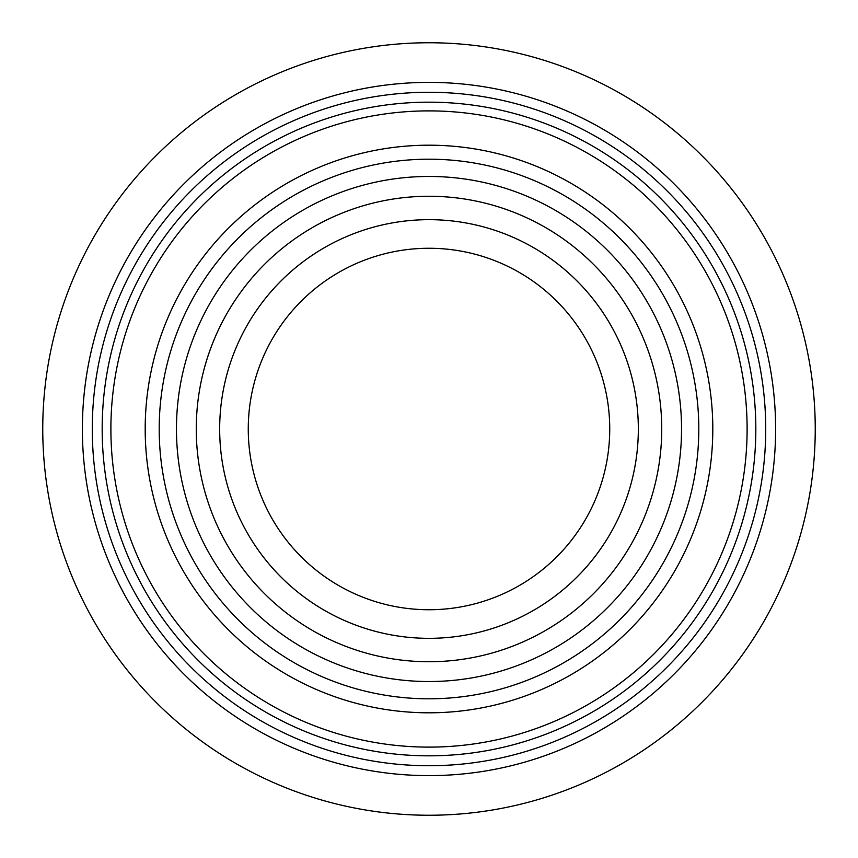 <?xml version="1.0" encoding="UTF-8"?>
<svg xmlns="http://www.w3.org/2000/svg" width="858" height="858" viewBox="0 0 858 858"><rect width="100%" height="100%" fill="white"/><g stroke="black" fill="none" stroke-linecap="round" stroke-linejoin="round"><path stroke-width="1.29" d="M812.655 473.648A386.239 386.239 0 0 1 384.352 812.655A386.239 386.239 0 0 1 45.345 384.352A386.239 386.239 0 0 1 473.648 45.345A386.239 386.239 0 0 1 812.655 473.648M219.669 429A209.331 209.331 0 0 1 429 219.669A209.331 209.331 0 0 1 638.331 429A209.331 209.331 0 0 1 429 638.331A209.331 209.331 0 0 1 219.669 429M609.738 429A180.738 180.738 0 0 0 429 248.262A180.738 180.738 0 0 0 248.262 429A180.738 180.738 0 0 0 429 609.738A180.738 180.738 0 0 0 609.738 429M661.732 429A232.733 232.733 0 0 1 429 661.732A232.733 232.733 0 0 1 196.268 429A232.733 232.733 0 0 1 429 196.268A232.733 232.733 0 0 1 661.732 429M102.177 429A326.823 326.823 0 0 0 429 755.823A326.823 326.823 0 0 0 755.823 429A326.823 326.823 0 0 0 429 102.177A326.823 326.823 0 0 0 102.177 429A326.823 326.823 0 0 1 429 102.177A326.823 326.823 0 0 1 755.823 429M712.805 429A283.805 283.805 0 0 1 429 712.805A283.805 283.805 0 0 1 145.195 429A283.805 283.805 0 0 1 429 145.195A283.805 283.805 0 0 1 712.805 429M159.202 429A269.798 269.798 0 0 1 429 159.202A269.798 269.798 0 0 1 698.798 429A269.798 269.798 0 0 1 429 698.798A269.798 269.798 0 0 1 159.202 429M775.621 429A346.621 346.621 0 0 1 429 775.621A346.621 346.621 0 0 1 82.379 429A346.621 346.621 0 0 1 429 82.379A346.621 346.621 0 0 1 775.621 429A346.621 346.621 0 0 0 429 82.379A346.621 346.621 0 0 0 82.379 429M176.458 429A252.542 252.542 0 0 1 429 176.458A252.542 252.542 0 0 1 681.542 429A252.542 252.542 0 0 1 429 681.542A252.542 252.542 0 0 1 176.458 429M747.114 429A318.114 318.114 0 0 1 429 747.114A318.114 318.114 0 0 1 110.886 429A318.114 318.114 0 0 1 429 110.886A318.114 318.114 0 0 1 747.114 429M92.278 429A336.722 336.722 0 0 0 429 765.722A336.722 336.722 0 0 0 765.722 429A336.722 336.722 0 0 0 429 92.278A336.722 336.722 0 0 0 92.278 429"/></g></svg>
